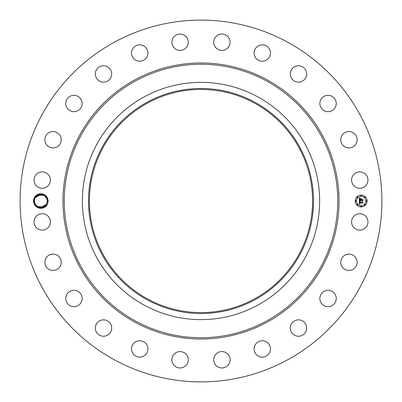 <?xml version="1.0" encoding="UTF-8"?>
<svg xmlns="http://www.w3.org/2000/svg" width="402" height="402" viewBox="0 0 402 402"><rect width="100%" height="100%" fill="white"/><g stroke="black" fill="none" stroke-linecap="round" stroke-linejoin="round"><path stroke-width="0.6" d="M114.274 359.755A180.9 180.9 0 0 1 42.245 114.274A180.9 180.9 0 0 1 287.726 42.245A180.9 180.9 0 0 1 359.755 287.726A180.9 180.9 0 0 1 114.274 359.755M205.854 20.316L205.467 20.155M203.226 20.115L202.216 20.105M200.633 20.1L198.96 20.11M196.885 20.145L198.799 20.115M196.146 381.684L196.533 381.845M198.774 381.885L199.784 381.895M201.367 381.9L203.04 381.89M205.115 381.855L203.201 381.885M40.808 194.422L35.085 197.844L34.281 201.03C33.964 207.643 43.848 210.04 46.632 204.156L47.441 200.97L46.632 204.156L47.441 201.03L46.632 204.156L45.25 205.899L46.632 204.156C43.848 210.04 33.964 207.643 34.281 201.03L35.085 197.844C37.873 191.96 47.753 194.357 47.441 200.97L48.275 201L47.411 204.201A7.291 7.291 0 0 1 37.361 207.397A7.291 7.291 0 0 1 41.029 193.709A7.291 7.291 0 0 1 47.411 197.804L46.763 198.096L47.441 200.97L46.632 204.156L45.22 205.93L46.632 204.156C43.848 210.04 33.964 207.643 34.281 201.03L35.552 204.889L34.281 201.015L35.085 197.844A6.578 6.578 0 0 0 34.949 198.106L34.281 200.97L35.085 197.844L36.461 196.106L35.085 197.844L34.281 201.03C33.964 207.643 43.848 210.04 46.632 204.156L47.431 200.688L46.632 204.156L40.919 207.578M48.275 201L47.411 197.804M366.956 225.829A8.186 8.186 0 0 1 355.845 229.085A8.186 8.186 0 0 1 352.589 217.979A8.186 8.186 0 0 1 363.694 214.718A8.186 8.186 0 0 1 366.956 225.829M343.027 256.632A8.186 8.186 0 0 1 354.599 256.36A8.186 8.186 0 0 1 354.876 267.933A8.186 8.186 0 0 1 343.303 268.204A8.186 8.186 0 0 1 343.027 256.632M323.791 291.5A8.186 8.186 0 0 1 335.037 294.229A8.186 8.186 0 0 1 332.308 305.48A8.186 8.186 0 0 1 321.057 302.746A8.186 8.186 0 0 1 323.791 291.5M296.184 320.193A8.186 8.186 0 0 1 306.339 325.746A8.186 8.186 0 0 1 300.791 335.901A8.186 8.186 0 0 1 290.636 330.354A8.186 8.186 0 0 1 296.184 320.193M262.089 340.77A8.186 8.186 0 0 1 270.466 348.76A8.186 8.186 0 0 1 262.476 357.132A8.186 8.186 0 0 1 254.099 349.142A8.186 8.186 0 0 1 262.089 340.77M223.834 351.815A8.186 8.186 0 0 1 229.859 361.705A8.186 8.186 0 0 1 219.969 367.724A8.186 8.186 0 0 1 213.949 357.84A8.186 8.186 0 0 1 223.834 351.815M184.021 352.589A8.186 8.186 0 0 1 187.282 363.694A8.186 8.186 0 0 1 176.171 366.956A8.186 8.186 0 0 1 172.915 355.845A8.186 8.186 0 0 1 184.021 352.589M145.368 343.027A8.186 8.186 0 0 1 145.64 354.599A8.186 8.186 0 0 1 134.067 354.876A8.186 8.186 0 0 1 133.796 343.303A8.186 8.186 0 0 1 145.368 343.027M110.5 323.791A8.186 8.186 0 0 1 107.771 335.037A8.186 8.186 0 0 1 96.52 332.308A8.186 8.186 0 0 1 99.254 321.057A8.186 8.186 0 0 1 110.5 323.791M81.807 296.184A8.186 8.186 0 0 1 76.254 306.339A8.186 8.186 0 0 1 66.099 300.791A8.186 8.186 0 0 1 71.646 290.636A8.186 8.186 0 0 1 81.807 296.184M61.23 262.089A8.186 8.186 0 0 1 53.24 270.466A8.186 8.186 0 0 1 44.868 262.476A8.186 8.186 0 0 1 52.858 254.099A8.186 8.186 0 0 1 61.23 262.089M50.185 223.834A8.186 8.186 0 0 1 40.295 229.859A8.186 8.186 0 0 1 34.276 219.969A8.186 8.186 0 0 1 44.16 213.949A8.186 8.186 0 0 1 50.185 223.834M49.411 184.021A8.186 8.186 0 0 1 38.306 187.282A8.186 8.186 0 0 1 35.044 176.171A8.186 8.186 0 0 1 46.155 172.915A8.186 8.186 0 0 1 49.411 184.021M58.973 145.368A8.186 8.186 0 0 1 47.401 145.64A8.186 8.186 0 0 1 47.124 134.067A8.186 8.186 0 0 1 58.697 133.796A8.186 8.186 0 0 1 58.973 145.368M78.209 110.5A8.186 8.186 0 0 1 66.963 107.771A8.186 8.186 0 0 1 69.692 96.52A8.186 8.186 0 0 1 80.943 99.254A8.186 8.186 0 0 1 78.209 110.5M105.816 81.807A8.186 8.186 0 0 1 95.661 76.254A8.186 8.186 0 0 1 101.209 66.099A8.186 8.186 0 0 1 111.364 71.646A8.186 8.186 0 0 1 105.816 81.807M139.911 61.23A8.186 8.186 0 0 1 131.534 53.24A8.186 8.186 0 0 1 139.524 44.868A8.186 8.186 0 0 1 147.901 52.858A8.186 8.186 0 0 1 139.911 61.23M178.166 50.185A8.186 8.186 0 0 1 172.141 40.295A8.186 8.186 0 0 1 182.031 34.276A8.186 8.186 0 0 1 188.051 44.16A8.186 8.186 0 0 1 178.166 50.185M217.979 49.411A8.186 8.186 0 0 1 214.718 38.306A8.186 8.186 0 0 1 225.829 35.044A8.186 8.186 0 0 1 229.085 46.155A8.186 8.186 0 0 1 217.979 49.411M256.632 58.973A8.186 8.186 0 0 1 256.36 47.401A8.186 8.186 0 0 1 267.933 47.124A8.186 8.186 0 0 1 268.204 58.697A8.186 8.186 0 0 1 256.632 58.973M291.5 78.209A8.186 8.186 0 0 1 294.229 66.963A8.186 8.186 0 0 1 305.48 69.692A8.186 8.186 0 0 1 302.746 80.943A8.186 8.186 0 0 1 291.5 78.209M320.193 105.816A8.186 8.186 0 0 1 325.746 95.661A8.186 8.186 0 0 1 335.901 101.209A8.186 8.186 0 0 1 330.354 111.364A8.186 8.186 0 0 1 320.193 105.816M340.77 139.911A8.186 8.186 0 0 1 348.76 131.534A8.186 8.186 0 0 1 357.132 139.524A8.186 8.186 0 0 1 349.142 147.901A8.186 8.186 0 0 1 340.77 139.911M351.815 178.166A8.186 8.186 0 0 1 361.705 172.141A8.186 8.186 0 0 1 367.724 182.031A8.186 8.186 0 0 1 357.84 188.051A8.186 8.186 0 0 1 351.815 178.166M361.142 206.929A5.929 5.929 0 0 1 355.212 201A5.929 5.929 0 0 1 361.142 195.07A5.929 5.929 0 0 1 367.071 201A5.929 5.929 0 0 1 361.142 206.929M46.763 198.096A6.578 6.578 0 0 0 46.476 197.573C42.597 193.201 38.718 193.246 34.838 197.709L33.929 200.98C33.351 207.945 43.969 210.97 47.255 204.492L47.411 204.201M37.436 206.618L43.843 206.864L42.913 207.251L43.843 206.864L37.461 206.633M47.32 199.769L47.029 198.709M257.873 96.897A118.625 118.625 0 0 1 305.103 257.873A118.625 118.625 0 0 1 144.127 305.103A118.625 118.625 0 0 1 96.897 144.127A118.625 118.625 0 0 1 319.625 201A118.625 118.625 0 0 1 144.127 305.103A118.625 118.625 0 0 1 144.127 96.897A118.625 118.625 0 0 1 257.873 96.897M47.436 200.889L46.727 198.02L47.049 198.769L43.944 195.186L43.155 194.834L43.813 195.121M44.32 195.402L37.873 195.136L38.476 194.864L37.873 195.136L38.476 194.864L37.873 195.136L44.341 195.417M46.15 197.091L47.441 200.99L46.853 198.281M43.16 194.834L42.16 194.548M39.873 194.493L41.049 194.422L39.421 194.578L37.497 195.347L35.085 197.844L36.466 196.106L35.085 197.844L34.281 201.03L35.597 204.955L34.281 201.01L34.667 203.221M254.491 103.083A111.575 111.575 0 0 1 298.917 254.491A111.575 111.575 0 0 1 147.509 298.917A111.575 111.575 0 0 1 103.083 147.509A111.575 111.575 0 0 1 254.491 103.083M198.397 312.545L202.332 312.57M203.603 89.455L199.673 89.43M34.964 203.92L37.723 206.784M39.617 207.462L40.893 207.578M361.142 196.327A4.673 4.673 0 0 1 365.815 201A4.673 4.673 0 0 1 361.142 205.673A4.673 4.673 0 0 1 356.468 201A4.673 4.673 0 0 1 361.142 196.327M355.84 200.638A0.362 0.362 0 0 1 356.197 201A0.362 0.362 0 0 1 355.84 201.362A0.362 0.362 0 0 1 355.479 201A0.362 0.362 0 0 1 355.84 200.638M361.142 195.337A0.362 0.362 0 0 1 361.498 195.699A0.362 0.362 0 0 1 361.142 196.055A0.362 0.362 0 0 1 360.78 195.699A0.362 0.362 0 0 1 361.142 195.337M357.393 196.89A0.362 0.362 0 0 1 357.75 197.251A0.362 0.362 0 0 1 357.393 197.608A0.362 0.362 0 0 1 357.031 197.251A0.362 0.362 0 0 1 357.393 196.89M366.443 200.638A0.362 0.362 0 0 1 366.805 201A0.362 0.362 0 0 1 366.443 201.362A0.362 0.362 0 0 1 366.081 201A0.362 0.362 0 0 1 366.443 200.638M364.89 196.89A0.362 0.362 0 0 1 365.247 197.251A0.362 0.362 0 0 1 364.89 197.608A0.362 0.362 0 0 1 364.529 197.251A0.362 0.362 0 0 1 364.89 196.89M361.142 206.663A0.362 0.362 0 0 1 360.78 206.301A0.362 0.362 0 0 1 361.142 205.945A0.362 0.362 0 0 1 361.498 206.301A0.362 0.362 0 0 1 361.142 206.663M357.393 205.11A0.362 0.362 0 0 1 357.031 204.749A0.362 0.362 0 0 1 357.393 204.392A0.362 0.362 0 0 1 357.75 204.749A0.362 0.362 0 0 1 357.393 205.11M364.89 205.11A0.362 0.362 0 0 1 364.529 204.749A0.362 0.362 0 0 1 364.89 204.392A0.362 0.362 0 0 1 365.247 204.749A0.362 0.362 0 0 1 364.89 205.11M147.062 102.264A112.51 112.51 0 0 0 102.264 254.938A112.51 112.51 0 0 0 254.938 299.736A112.51 112.51 0 0 0 299.736 147.062A112.51 112.51 0 0 0 147.062 102.264M359.368 201L360.152 201.372L359.679 201.658L359.599 202.281L362.408 202.317L362.694 202.01L362.694 203.196L362.388 202.829L359.81 202.829L360.222 203.588L359.614 202.829L359.71 203.533L360.197 203.729L359.393 204.105L359.368 201M359.529 200.834L360.262 201.276L359.529 200.834M359.936 201.528L359.81 202.105L362.418 202.105L362.905 201.693L362.905 203.02L362.835 201.839L362.438 202.186L359.74 202.186L359.936 201.528M359.368 200.759L359.368 198.07L360.142 198.493L359.649 198.91L359.584 199.889L360.795 199.889L359.725 199.734L359.991 198.653L359.795 199.668L360.795 199.668L360.358 198.864L361.443 198.864L361.011 199.889L362.318 199.889L362.654 199.558L362.654 200.834L362.318 200.412L361.202 200.412L361.303 200.809L361.011 200.412L361.162 200.925L360.795 200.412L359.7 200.412L359.368 200.759M359.524 197.874L360.318 198.337L359.524 197.874M360.448 198.673L361.569 198.673L360.448 198.673M361.232 199.136L361.232 199.668L362.338 199.668L362.905 199.211L362.905 200.714L362.835 199.357L362.373 199.734L361.162 199.734L361.232 199.136M38.446 194.88L37.497 195.342M37.376 206.583L42.527 207.367L46.632 204.156C43.848 210.04 33.964 207.643 34.281 201.03L35.085 197.844L36.451 196.116L35.085 197.844L36.431 196.131L35.085 197.844L34.281 200.97L35.085 197.844C37.873 191.96 47.753 194.357 47.441 200.97L46.632 204.156L47.441 201.03L46.632 204.156L45.155 205.985L46.632 204.156C43.848 210.04 33.964 207.643 34.281 201.03L35.582 204.935M45.3 205.854L46.632 204.156L47.431 200.683L46.632 204.156C43.848 210.04 33.964 207.643 34.281 201.03L35.085 197.844L34.281 201.03C33.964 207.643 43.848 210.04 46.632 204.156L47.441 200.965C47.753 194.357 37.873 191.96 35.085 197.844L36.421 196.146M41.049 194.422L39.421 194.578L41.049 194.422M34.999 203.99L34.281 201.01L35.622 204.98M35.562 204.904L34.281 201.015L35.085 197.844L34.281 201.03C33.964 207.643 43.848 210.04 46.632 204.156L47.441 200.97C47.753 194.357 37.873 191.96 35.085 197.844L36.456 196.111L35.085 197.844L34.281 201.03C33.964 207.643 43.848 210.04 46.632 204.156L45.19 205.955L46.632 204.156C43.848 210.04 33.964 207.643 34.281 201.03L35.085 197.844C37.873 191.96 47.753 194.357 47.441 200.97L46.632 204.156C43.848 210.04 33.964 207.643 34.281 201.03L35.085 197.844L36.562 196.015M38.833 194.739L37.873 195.136L41.321 194.437M47.441 200.99L46.707 197.985L47.441 200.99L46.135 197.065M36.502 196.07L35.085 197.844L34.281 201.03C33.964 207.643 43.848 210.04 46.632 204.156L47.441 200.96L46.632 204.156C43.848 210.04 33.964 207.643 34.281 201.03L35.085 197.844L39.677 194.528M47.436 200.884L47.21 199.286M37.878 195.136L40.838 194.422M36.135 196.422L35.085 197.844L34.281 200.97L35.085 197.844C37.873 191.96 47.753 194.357 47.441 200.97L46.632 204.156L45.285 205.869M43.079 194.804L39.421 194.578M36.527 196.045L35.085 197.844L34.281 201.03C33.964 207.643 43.848 210.04 46.632 204.156L45.185 205.96M47.441 201.03L46.632 204.156C43.848 210.04 33.964 207.643 34.281 201.03L35.085 197.844L34.281 200.97M41.949 194.513L39.451 194.573M41.974 194.518L40.873 194.422M42.913 207.251L43.843 206.864L42.913 207.251M33.446 201L34.281 201.03C33.964 207.643 43.848 210.04 46.632 204.156L45.19 205.955M46.632 204.156L47.361 199.985M36.492 196.081L35.085 197.844C37.873 191.96 47.753 194.357 47.441 200.97M267.174 79.872A138.022 138.022 0 0 1 322.128 267.174A138.022 138.022 0 0 1 134.826 322.128A138.022 138.022 0 0 1 79.872 134.826A138.022 138.022 0 0 1 267.174 79.872M266.556 80.998A136.74 136.74 0 0 1 321.002 266.556A136.74 136.74 0 0 1 135.444 321.002A136.74 136.74 0 0 1 80.998 135.444A136.74 136.74 0 0 1 266.556 80.998"/></g></svg>
